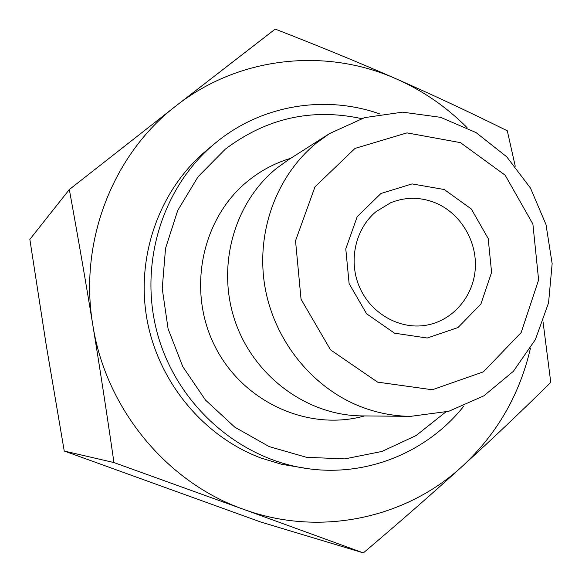 <?xml version="1.0" encoding="UTF-8"?>
<svg xmlns="http://www.w3.org/2000/svg" width="582" height="582" viewBox="0 0 582 582"><rect width="100%" height="100%" fill="white"/><g stroke="black" fill="none" stroke-linecap="round" stroke-linejoin="round"><path stroke-width="0.87" d="M113.956 462.559C106.877 413.744 99.835 367.926 92.829 325.112C105.859 408.84 166.801 482.311 243.203 509.199L113.956 462.559L64.238 451.035L260.481 521.93L363.357 552.9L243.203 509.199C319.416 537.259 405.749 518.598 462.414 466.189C496.977 434.019 519.624 394.807 530.369 348.553M69.331 189.528L176.237 105.698C112.973 154.048 78.563 241.552 92.829 325.112C85.83 282.285 77.995 237.085 69.331 189.528L29.849 239.384L46.262 345.301L64.238 451.035M275.206 29.1C319.663 46.371 360.04 62.98 396.327 78.912C325.855 47.404 238.991 56.309 176.237 105.698L275.206 29.1M467.07 127.633C446.481 106.928 422.903 90.683 396.327 78.912C432.71 94.873 469.703 112.166 507.293 130.79L515.252 166.241M543.057 321.89L550.768 382.425C521.239 411.525 491.783 439.446 462.414 466.189C433.132 492.867 400.118 521.77 363.357 552.9M329.543 133.569L288.512 159.723L276.806 168.147C233.993 202.594 216.169 266.505 235.215 321.555C254.13 376.656 307.289 415.548 361.909 415.897L410.572 416.356L448.817 411.278L483.875 395.84L513.36 371.323L535.375 339.582L548.557 302.858L552.151 263.646L545.989 224.55L530.508 188.124L506.696 156.769L476.069 132.594L440.581 117.324L402.584 112.144L364.674 117.615L329.543 133.569L316.739 142.801C276.69 175.269 255.782 231.716 264.817 286.075C273.94 340.412 312.33 388.034 361.306 406.883C377.362 413.016 393.781 416.166 410.572 416.356M445.572 412.143L416.115 435.54L381.959 451.443L344.799 458.892L306.518 457.314L269.182 446.605L234.852 427.21L205.482 400.074L182.777 366.638L168.082 328.757L162.233 288.577L165.535 248.368L177.743 210.393L198.069 176.732L225.285 149.174C266.512 118.102 311.901 107.91 361.458 118.597M435.758 203.002C460.798 213.529 477.451 241.668 475.218 269.422C473.093 297.191 452.236 321.046 425.748 325.309C399.427 329.667 371.12 313.647 359.676 287.472C348.109 261.354 355.173 228.981 375.943 211.724L390.638 202.762C405.589 196.781 420.626 196.862 435.758 203.002M444.241 189.514L412.02 183.905L380.926 193.515L357.21 216.664L345.781 248.878L349.12 283.63L366.587 313.785L394.538 333.188L427.203 338.026L457.99 327.557L480.885 304.095L491.594 272.361L488.174 238.511L471.333 209.011L444.241 189.514M377.609 382.134L330.525 349.855L301.047 299.228L295.532 240.781L314.993 186.829L355.005 148.417L406.993 132.885L460.449 142.641L505.154 175.182L532.886 224.012L538.612 279.935L521.159 332.562L483.438 371.825L432.302 389.751L377.609 382.134M463.832 406.098C427.523 451.967 367.177 477.124 307.696 468.641C239.595 459.394 178.034 405.698 158.013 335.719C137.941 265.748 161.723 187.6 214.591 143.689L217.843 141.048C263.566 104.447 326.357 94.873 380.155 114.057M214.591 143.689L206.515 150.425C159.824 189.361 135.773 255.527 146.868 318.732C158.064 381.908 203.584 436.726 261.369 458.158L281.71 464.305L307.696 468.641M290.753 158.297C275.279 162.938 261.151 170.388 248.361 180.638C201.852 217.726 186.611 289.952 214.743 345.904C242.519 402.053 308.198 431.793 364.565 415.919"/></g></svg>
